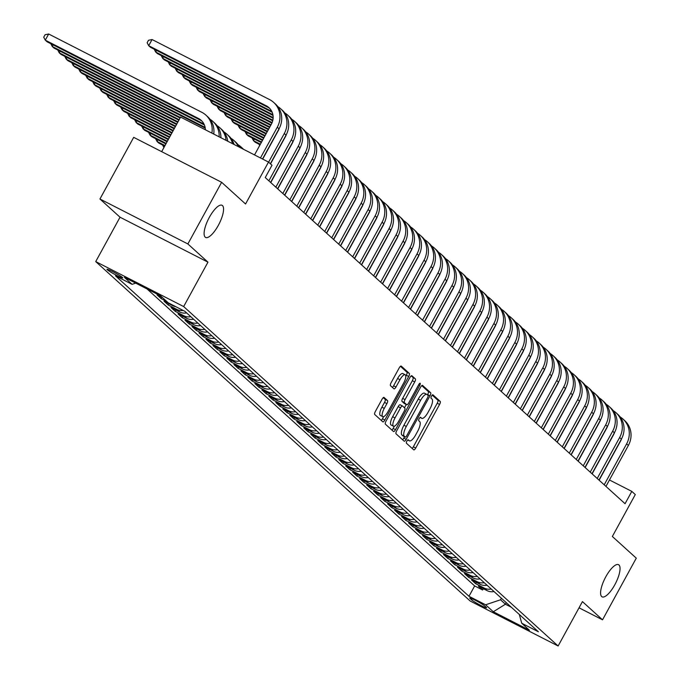 <?xml version="1.0" encoding="UTF-8"?>
<svg xmlns="http://www.w3.org/2000/svg" width="680" height="680" viewBox="0 0 680 680"><rect width="100%" height="100%" fill="white"/><g stroke="black" fill="none" stroke-linecap="round" stroke-linejoin="round"><path stroke-width="1.02" d="M406.878 441.099A1.938 0.629 117.1 0 0 406.427 443.233L413.712 449.837A2.771 0.901 117.1 0 0 413.78 449.879A2.771 0.901 117.1 0 0 415.726 448.035L439.577 404.464A2.771 0.901 117.1 0 0 440.223 401.421L432.93 394.817A1.938 0.629 117.1 0 0 432.888 394.782A1.938 0.629 117.1 0 0 431.528 396.075A1.938 0.629 117.1 0 0 431.077 398.208L432.021 399.058A8.857 2.873 117.1 0 1 429.973 408.799L427.992 412.428A8.857 2.873 117.1 0 1 421.762 418.327A8.857 2.873 117.1 0 1 421.549 418.183L420.605 417.333A1.938 0.629 117.1 0 0 420.563 417.299A1.938 0.629 117.1 0 0 419.203 418.591A1.938 0.629 117.1 0 0 418.752 420.716L419.696 421.575A8.857 2.873 117.1 0 1 417.648 431.307L415.667 434.936A8.857 2.873 117.1 0 1 409.436 440.844A8.857 2.873 117.1 0 1 409.224 440.7L408.28 439.841A1.938 0.629 117.1 0 0 408.238 439.807A1.938 0.629 117.1 0 0 406.878 441.099M218.305 225.411A18.054 5.848 117.1 0 0 222.054 205.283A18.054 5.848 117.1 0 0 209.363 217.311A18.054 5.848 117.1 0 0 205.615 237.439A18.054 5.848 117.1 0 0 218.305 225.411M614.788 584.808A18.054 5.848 117.1 0 0 618.537 564.681A18.054 5.848 117.1 0 0 605.846 576.708A18.054 5.848 117.1 0 0 602.097 596.836A18.054 5.848 117.1 0 0 614.788 584.808M107.261 269.705A9.027 0.748 -151.3 0 0 115.812 274.95A9.027 0.748 -151.3 0 0 122.782 277.925A9.027 0.748 -151.3 0 0 122.468 277.482A9.027 0.748 -151.3 0 0 113.908 272.229A9.027 0.748 -151.3 0 0 106.947 269.254A9.027 0.748 -151.3 0 0 107.261 269.705M384.072 397.434A2.771 0.901 117.1 0 0 384.004 397.383A2.771 0.901 117.1 0 0 382.058 399.228L375.368 411.451A2.771 0.901 117.1 0 0 374.731 414.494L382.823 421.829A2.771 0.901 117.1 0 0 382.882 421.88A2.771 0.901 117.1 0 0 384.829 420.036L408.688 376.465A2.771 0.901 117.1 0 0 409.326 373.422L401.234 366.087A2.771 0.901 117.1 0 0 401.175 366.036A2.771 0.901 117.1 0 0 399.228 367.88L391.136 382.644A2.771 0.901 117.1 0 0 390.499 385.688L393.966 388.832A2.771 0.901 117.1 0 0 394.026 388.875A2.771 0.901 117.1 0 0 395.973 387.03L399.984 379.712A7.404 2.397 117.1 0 1 405.186 374.774A7.404 2.397 117.1 0 1 403.656 383.036L387.949 411.723A7.404 2.397 117.1 0 1 382.738 416.653A7.404 2.397 117.1 0 1 384.276 408.391L386.894 403.614A2.771 0.901 117.1 0 0 387.532 400.571L383.936 397.358M579.037 607.81L602.523 619.82L636.276 558.161L612.348 536.477L635.298 494.547L631.805 491.385L625.056 503.71L265.251 177.565L272 165.231L268.506 162.069L180.582 117.113L161.67 151.648M187.875 243.95L99.943 199.002L120.029 217.209L207.961 262.157L187.875 243.95L221.629 182.299L245.556 203.992L268.506 162.069M207.961 262.157L183.659 306.552L558.127 646L470.203 601.052L95.727 261.596L183.659 306.552M602.523 619.82L582.437 601.613L558.127 646M396.695 430.788A2.771 0.901 117.1 0 0 396.058 433.832L404.149 441.167A2.771 0.901 117.1 0 0 404.217 441.21A2.771 0.901 117.1 0 0 406.164 439.365L430.015 395.794A2.771 0.901 117.1 0 0 430.652 392.751L422.56 385.416A2.771 0.901 117.1 0 0 422.501 385.373A2.771 0.901 117.1 0 0 420.554 387.217L396.695 430.788M393.482 431.502L385.39 424.167A2.771 0.901 117.1 0 1 386.036 421.124L409.887 377.553A2.771 0.901 117.1 0 1 411.833 375.708A2.771 0.901 117.1 0 1 411.901 375.751L415.361 378.887A2.771 0.901 117.1 0 1 414.724 381.93L405.05 399.602A2.771 0.901 117.1 0 0 404.404 402.645L406.708 404.727A2.771 0.901 117.1 0 0 406.767 404.77A2.771 0.901 117.1 0 0 408.714 402.925L418.786 384.531A1.938 0.629 117.1 0 1 420.155 383.24A1.938 0.629 117.1 0 1 419.747 385.399L395.497 429.7A2.771 0.901 117.1 0 1 393.55 431.545A2.771 0.901 117.1 0 1 393.482 431.502M99.943 199.002L133.696 137.351L221.629 182.299M162.639 297.738L157.055 294.882L161.245 298.681L161.951 297.389M171.317 304.385L172.712 305.651L164.042 301.214L168.232 305.014L168.938 303.722M183.218 310.471A11.288 10.633 132.2 0 1 176.902 309.451L179.698 311.984L171.029 307.547L175.219 311.346L175.924 310.054M190.808 316.701A11.288 10.633 132.2 0 1 183.889 315.784L186.685 318.317L178.016 313.879L182.206 317.679L182.911 316.387M197.795 323.034A11.288 10.633 132.2 0 1 190.876 322.116L193.672 324.649L185.002 320.212L189.193 324.012L189.898 322.719M204.782 329.366A11.288 10.633 132.2 0 1 197.863 328.449L200.659 330.981L191.989 326.545L196.18 330.344L196.885 329.052M211.769 335.699A11.288 10.633 132.2 0 1 204.85 334.781L207.646 337.314L198.968 332.877L203.167 336.676L203.873 335.385M218.756 342.031A11.288 10.633 132.2 0 1 211.837 341.113L214.633 343.647L205.955 339.209L210.154 343.009L210.859 341.717M225.743 348.364A11.288 10.633 132.2 0 1 218.824 347.446L221.621 349.979L212.942 345.542L217.132 349.341L217.847 348.05M232.73 354.697A11.288 10.633 132.2 0 1 225.811 353.778L228.607 356.311L219.929 351.875L224.12 355.683L224.833 354.382M239.717 361.029A11.288 10.633 132.2 0 1 232.798 360.111L235.595 362.644L226.916 358.216L231.106 362.015L231.821 360.714M246.704 367.361A11.288 10.633 132.2 0 1 239.785 366.444L242.581 368.976L233.903 364.548L238.094 368.348L238.807 367.047M253.691 373.694A11.288 10.633 132.2 0 1 246.772 372.776L249.569 375.309L240.89 370.88L245.08 374.68L245.794 373.379M260.678 380.026A11.288 10.633 132.2 0 1 253.759 379.108L256.547 381.642L247.877 377.213L252.067 381.012L252.781 379.712M267.665 386.359A11.288 10.633 132.2 0 1 260.746 385.441L263.534 387.974L254.864 383.546L259.054 387.345L259.76 386.053M274.652 392.692A11.288 10.633 132.2 0 1 267.733 391.782L270.521 394.315L261.851 389.878L266.041 393.677L266.747 392.385M281.63 399.024A11.288 10.633 132.2 0 1 274.712 398.115L277.508 400.648L268.838 396.21L273.028 400.01L273.734 398.718M288.618 405.356A11.288 10.633 132.2 0 1 281.699 404.447L284.495 406.98L275.825 402.543L280.015 406.342L280.721 405.05M295.604 411.697A11.288 10.633 132.2 0 1 288.685 410.779L291.482 413.312L282.812 408.875L287.002 412.675L287.708 411.383M302.591 418.03A11.288 10.633 132.2 0 1 295.673 417.112L298.469 419.645L289.799 415.208L293.99 419.007L294.695 417.716M309.578 424.363A11.288 10.633 132.2 0 1 302.659 423.445L305.456 425.977L296.786 421.541L300.976 425.34L301.682 424.048M316.565 430.695A11.288 10.633 132.2 0 1 309.647 429.777L312.443 432.31L303.764 427.873L307.964 431.673L308.669 430.38M323.552 437.027A11.288 10.633 132.2 0 1 316.633 436.11L319.43 438.642L310.751 434.205L314.95 438.005L315.656 436.713M330.539 443.36A11.288 10.633 132.2 0 1 323.62 442.442L326.417 444.975L317.738 440.538L321.929 444.337L322.643 443.046M337.526 449.692A11.288 10.633 132.2 0 1 330.607 448.774L333.404 451.308L324.725 446.87L328.916 450.67L329.63 449.378M344.513 456.025A11.288 10.633 132.2 0 1 337.594 455.107L340.391 457.64L331.712 453.203L335.903 457.002L336.617 455.71M351.5 462.358A11.288 10.633 132.2 0 1 344.582 461.44L347.378 463.973L338.7 459.535L342.89 463.344L343.604 462.043M358.488 468.69A11.288 10.633 132.2 0 1 351.569 467.772L354.365 470.305L345.686 465.877L349.877 469.676L350.591 468.375M365.475 475.022A11.288 10.633 132.2 0 1 358.555 474.104L361.344 476.637L352.673 472.209L356.864 476.008L357.578 474.708M372.462 481.355A11.288 10.633 132.2 0 1 365.543 480.437L368.33 482.97L359.661 478.541L363.851 482.341L364.556 481.04M379.449 487.688A11.288 10.633 132.2 0 1 372.529 486.769L375.317 489.302L366.648 484.874L370.838 488.673L371.543 487.373M386.427 494.02A11.288 10.633 132.2 0 1 379.508 493.102L382.304 495.635L373.635 491.206L377.825 495.006L378.53 493.714M393.414 500.352A11.288 10.633 132.2 0 1 386.495 499.443L389.291 501.976L380.622 497.539L384.812 501.338L385.517 500.046M400.401 506.685A11.288 10.633 132.2 0 1 393.482 505.775L396.278 508.308L387.608 503.871L391.799 507.671L392.504 506.379M407.388 513.017A11.288 10.633 132.2 0 1 400.469 512.108L403.265 514.641L394.596 510.204L398.786 514.004L399.491 512.712M414.375 519.358A11.288 10.633 132.2 0 1 407.456 518.44L410.252 520.973L401.582 516.537L405.773 520.336L406.478 519.044M421.362 525.691A11.288 10.633 132.2 0 1 414.443 524.773L417.24 527.306L408.561 522.869L412.76 526.668L413.466 525.376M428.349 532.024A11.288 10.633 132.2 0 1 421.43 531.106L424.226 533.638L415.548 529.202L419.747 533.001L420.452 531.709M435.336 538.356A11.288 10.633 132.2 0 1 428.417 537.438L431.214 539.971L422.535 535.534L426.725 539.333L427.44 538.042M442.323 544.688A11.288 10.633 132.2 0 1 435.404 543.77L438.2 546.303L429.522 541.866L433.712 545.666L434.426 544.374M449.31 551.021A11.288 10.633 132.2 0 1 442.391 550.103L445.188 552.636L436.509 548.199L440.7 551.998L441.413 550.707M456.297 557.354A11.288 10.633 132.2 0 1 449.378 556.435L452.175 558.968L443.496 554.531L447.687 558.331L448.4 557.039M463.284 563.686A11.288 10.633 132.2 0 1 456.365 562.768L459.162 565.301L450.483 560.864L454.673 564.663L455.387 563.371M470.271 570.019A11.288 10.633 132.2 0 1 463.352 569.101L466.14 571.634L457.47 567.196L461.66 571.005L462.375 569.704M477.258 576.351A11.288 10.633 132.2 0 1 470.339 575.433L473.127 577.966L464.457 573.538L468.647 577.337L469.353 576.037M484.245 582.683A11.288 10.633 132.2 0 1 477.326 581.765L480.114 584.298L471.444 579.87L475.635 583.669L484.304 588.098A11.288 10.633 -47.8 0 0 491.223 589.016M476.34 582.369L475.635 583.669M486.293 607.367L484.755 605.973A8.746 0.722 -151.3 0 0 476.467 600.89A8.746 0.722 -151.3 0 0 469.719 598.009A8.746 0.722 -151.3 0 0 470.024 598.442L471.554 599.837A8.746 0.722 -151.3 0 0 479.85 604.919A8.746 0.722 -151.3 0 0 486.6 607.801A8.746 0.722 -151.3 0 0 486.293 607.367M135.694 283.135L132.107 284.342L115.472 275.833L468.988 596.284L485.622 604.792L500.531 599.785L501.389 598.221M132.107 284.342L124.423 277.372L160.548 295.843L168.232 302.804L184.867 311.312L538.381 631.762L521.747 623.254L529.431 630.224L493.306 611.762L485.622 604.792M146.999 288.915L474.657 585.931L482.621 590.002L478.431 586.202L487.101 590.631A11.288 10.633 -47.8 0 0 494.02 591.549M477.326 581.765L468.647 577.337M470.339 575.433L461.66 571.005M463.352 569.101L454.673 564.663M456.365 562.768L447.687 558.331M449.378 556.435L440.7 551.998M442.391 550.103L433.712 545.666M435.404 543.77L426.725 539.333M428.417 537.438L419.747 533.001M421.43 531.106L412.76 526.668M414.443 524.773L405.773 520.336M407.456 518.44L398.786 514.004M400.469 512.108L391.799 507.671M393.482 505.775L384.812 501.338M386.495 499.443L377.825 495.006M379.508 493.102L370.838 488.673M372.529 486.769L363.851 482.341M365.543 480.437L356.864 476.008M358.555 474.104L349.877 469.676M351.569 467.772L342.89 463.344M344.582 461.44L335.903 457.002M337.594 455.107L328.916 450.67M330.607 448.774L321.929 444.337M323.62 442.442L314.95 438.005M316.633 436.11L307.964 431.673M309.647 429.777L300.976 425.34M302.659 423.445L293.99 419.007M295.673 417.112L287.002 412.675M288.685 410.779L280.015 406.342M281.699 404.447L273.028 400.01M274.712 398.115L266.041 393.677M267.733 391.782L259.054 387.345M260.746 385.441L252.067 381.012M253.759 379.108L245.08 374.68M246.772 372.776L238.094 368.348M239.785 366.444L231.106 362.015M232.798 360.111L224.12 355.683M225.811 353.778L217.132 349.341M218.824 347.446L210.154 343.009M211.837 341.113L203.167 336.676M204.85 334.781L196.18 330.344M197.863 328.449L189.193 324.012M190.876 322.116L182.206 317.679M183.889 315.784L175.219 311.346M176.902 309.451L168.232 305.014M166.829 301.537L161.245 298.681M500.531 599.785L505.418 604.222L511.335 607.24M506.277 602.659L505.418 604.222L493.306 611.762M120.029 217.209L95.727 261.596M631.805 491.385L609.467 479.969M483.327 588.702L482.621 590.002M474.657 585.931L468.988 596.284M519.29 614.457L521.747 623.254M480.114 584.298A11.288 10.633 -47.8 0 0 487.033 585.216M473.127 577.966A11.288 10.633 -47.8 0 0 480.046 578.884M466.14 571.634A11.288 10.633 -47.8 0 0 473.059 572.552M459.162 565.301A11.288 10.633 -47.8 0 0 466.081 566.219M452.175 558.968A11.288 10.633 -47.8 0 0 459.094 559.887M445.188 552.636A11.288 10.633 -47.8 0 0 452.106 553.554M438.2 546.303A11.288 10.633 -47.8 0 0 445.119 547.221M431.214 539.971A11.288 10.633 -47.8 0 0 438.133 540.889M424.226 533.638A11.288 10.633 -47.8 0 0 431.146 534.557M417.24 527.306A11.288 10.633 -47.8 0 0 424.159 528.224M410.252 520.973A11.288 10.633 -47.8 0 0 417.171 521.891M403.265 514.641A11.288 10.633 -47.8 0 0 410.184 515.55M396.278 508.308A11.288 10.633 -47.8 0 0 403.197 509.218M389.291 501.976A11.288 10.633 -47.8 0 0 396.21 502.885M382.304 495.635A11.288 10.633 -47.8 0 0 389.224 496.553M375.317 489.302A11.288 10.633 -47.8 0 0 382.236 490.221M368.33 482.97A11.288 10.633 -47.8 0 0 375.25 483.888M361.344 476.637A11.288 10.633 -47.8 0 0 368.262 477.555M354.365 470.305A11.288 10.633 -47.8 0 0 361.284 471.223M347.378 463.973A11.288 10.633 -47.8 0 0 354.297 464.89M340.391 457.64A11.288 10.633 -47.8 0 0 347.31 458.558M333.404 451.308A11.288 10.633 -47.8 0 0 340.323 452.225M326.417 444.975A11.288 10.633 -47.8 0 0 333.336 445.893M319.43 438.642A11.288 10.633 -47.8 0 0 326.349 439.56M312.443 432.31A11.288 10.633 -47.8 0 0 319.362 433.228M305.456 425.977A11.288 10.633 -47.8 0 0 312.375 426.896M298.469 419.645A11.288 10.633 -47.8 0 0 305.388 420.563M291.482 413.312A11.288 10.633 -47.8 0 0 298.401 414.23M284.495 406.98A11.288 10.633 -47.8 0 0 291.414 407.889M277.508 400.648A11.288 10.633 -47.8 0 0 284.427 401.557M270.521 394.315A11.288 10.633 -47.8 0 0 277.44 395.225M263.534 387.974A11.288 10.633 -47.8 0 0 270.453 388.892M256.547 381.642A11.288 10.633 -47.8 0 0 263.466 382.559M249.569 375.309A11.288 10.633 -47.8 0 0 256.488 376.227M242.581 368.976A11.288 10.633 -47.8 0 0 249.5 369.894M235.595 362.644A11.288 10.633 -47.8 0 0 242.513 363.562M228.607 356.311A11.288 10.633 -47.8 0 0 235.526 357.229M221.621 349.979A11.288 10.633 -47.8 0 0 228.54 350.897M214.633 343.647A11.288 10.633 -47.8 0 0 221.552 344.565M207.646 337.314A11.288 10.633 -47.8 0 0 214.566 338.232M200.659 330.981A11.288 10.633 -47.8 0 0 207.578 331.899M193.672 324.649A11.288 10.633 -47.8 0 0 200.591 325.567M186.685 318.317A11.288 10.633 -47.8 0 0 193.605 319.234M179.698 311.984A11.288 10.633 -47.8 0 0 186.618 312.902M172.712 305.651A11.288 10.633 -47.8 0 0 175.729 306.637M412.139 448.409A2.771 0.901 117.1 0 0 413.346 446.819L437.206 403.249A2.771 0.901 117.1 0 0 437.844 400.205L432.216 395.105M427.448 394.918L427.635 394.578A2.771 0.901 117.1 0 0 428.281 391.536L421.762 385.628M402.577 439.739A2.771 0.901 117.1 0 0 403.784 438.149L404.558 436.747M405.246 437.096A1.938 0.629 117.1 0 0 405.297 437.121A1.938 0.629 117.1 0 0 406.657 435.829L427.601 397.587A1.938 0.629 117.1 0 0 428.043 395.454L427.048 394.553A8.857 2.873 117.1 0 0 426.844 394.409A8.857 2.873 117.1 0 0 420.614 400.316L406.3 426.453A8.857 2.873 117.1 0 0 404.251 436.194L405.246 437.096L402.875 435.88A1.938 0.629 117.1 0 0 402.917 435.906A1.938 0.629 117.1 0 0 402.968 435.931M424.677 393.337A8.857 2.873 117.1 0 0 424.464 393.193A8.857 2.873 117.1 0 0 418.243 399.1L420.614 400.316M402.875 435.88L401.88 434.979A8.857 2.873 117.1 0 1 403.928 425.238L418.243 399.1M411.094 375.964L415.361 378.887M404.473 403.58A2.771 0.901 117.1 0 1 404.396 403.554A2.771 0.901 117.1 0 1 404.328 403.512L402.033 401.429A2.771 0.901 117.1 0 1 402.671 398.387L412.344 380.715A2.771 0.901 117.1 0 0 412.99 377.672M406.249 404.506L404.464 407.762M394.383 426.181L393.116 428.485L395.497 429.7M395.012 417.936A7.404 2.397 117.1 0 0 393.474 426.199A7.404 2.397 117.1 0 0 398.675 421.269L404.209 411.162A2.771 0.901 117.1 0 0 404.846 408.119L402.551 406.036A2.771 0.901 117.1 0 0 402.492 405.986A2.771 0.901 117.1 0 0 400.546 407.83L395.012 417.936L392.632 416.721A7.404 2.397 117.1 0 0 391.094 424.983L393.474 426.199M402.416 405.96L400.18 404.821A2.771 0.901 117.1 0 0 400.112 404.77A2.771 0.901 117.1 0 0 398.166 406.615L400.546 407.83M392.632 416.721L398.166 406.615M391.909 430.075A2.771 0.901 117.1 0 0 393.116 428.485M382.738 416.653L380.366 415.438A7.404 2.397 117.1 0 1 381.905 407.175L384.523 402.399A2.771 0.901 117.1 0 0 385.161 399.355L383.265 397.638M405.186 374.774L402.815 373.558A7.404 2.397 117.1 0 0 397.604 378.497L399.984 379.712M392.394 387.404A2.771 0.901 117.1 0 0 393.601 385.815L397.604 378.497M405.807 376.168L406.308 375.25A2.771 0.901 117.1 0 0 406.954 372.207L400.435 366.291M381.25 420.41A2.771 0.901 117.1 0 0 382.457 418.82L383.648 416.636M620.16 416.95A21.157 19.941 132.2 0 1 623.008 419.075L624.759 420.656A21.157 19.941 132.2 0 1 628.371 445.451L605.948 486.396M623.008 419.075A21.157 19.941 132.2 0 1 626.62 443.862L604.206 484.815M599.123 480.208L620.678 440.827A14.101 13.294 -47.8 0 0 621.698 438.506M613.173 410.618A21.157 19.941 132.2 0 1 616.02 412.743L617.771 414.324A21.157 19.941 132.2 0 1 621.384 439.118L598.961 480.063M616.02 412.743A21.157 19.941 132.2 0 1 619.633 437.529L597.218 478.482M592.135 473.875L613.692 434.495A14.101 13.294 -47.8 0 0 614.712 432.174M606.194 404.286A21.157 19.941 132.2 0 1 609.034 406.411L610.784 407.991A21.157 19.941 132.2 0 1 614.397 432.777L591.974 473.731M609.034 406.411A21.157 19.941 132.2 0 1 612.646 431.197L590.231 472.149M585.149 467.542L606.704 428.162A14.101 13.294 -47.8 0 0 607.725 425.841M599.207 397.953A21.157 19.941 132.2 0 1 602.046 400.078L603.798 401.659A21.157 19.941 132.2 0 1 607.41 426.445L584.987 467.398M602.046 400.078A21.157 19.941 132.2 0 1 605.659 424.864L583.244 465.817M578.162 461.21L599.717 421.829A14.101 13.294 -47.8 0 0 600.746 419.509M592.221 391.62A21.157 19.941 132.2 0 1 595.06 393.745L596.81 395.326A21.157 19.941 132.2 0 1 600.423 420.113L578 461.065M595.06 393.745A21.157 19.941 132.2 0 1 598.672 418.531L576.258 459.485M571.174 454.877L592.739 415.497A14.101 13.294 -47.8 0 0 593.759 413.176M585.233 385.288A21.157 19.941 132.2 0 1 588.072 387.413L589.823 388.994A21.157 19.941 132.2 0 1 593.436 413.78L571.021 454.733M588.072 387.413A21.157 19.941 132.2 0 1 591.693 412.199L569.27 453.152M564.188 448.545L585.752 409.164A14.101 13.294 -47.8 0 0 586.772 406.844M578.246 378.955A21.157 19.941 132.2 0 1 581.086 381.08L582.837 382.661A21.157 19.941 132.2 0 1 586.449 407.447L564.034 448.4M581.086 381.08A21.157 19.941 132.2 0 1 584.707 405.866L562.284 446.811M557.2 442.204L578.765 402.832A14.101 13.294 -47.8 0 0 579.785 400.512M571.26 372.615A21.157 19.941 132.2 0 1 574.107 374.748L575.85 376.329A21.157 19.941 132.2 0 1 579.462 401.115L557.048 442.068M574.107 374.748A21.157 19.941 132.2 0 1 577.719 399.534L555.296 440.478M550.213 435.871L571.778 396.5A14.101 13.294 -47.8 0 0 572.798 394.179M564.273 366.282A21.157 19.941 132.2 0 1 567.12 368.416L568.862 369.997A21.157 19.941 132.2 0 1 572.475 394.782L550.06 435.736M567.12 368.416A21.157 19.941 132.2 0 1 570.733 393.201L548.31 434.146M543.226 429.539L564.791 390.167A14.101 13.294 -47.8 0 0 565.811 387.846M557.285 359.95A21.157 19.941 132.2 0 1 560.133 362.083L561.875 363.664A21.157 19.941 132.2 0 1 565.488 388.45L543.073 429.403M560.133 362.083A21.157 19.941 132.2 0 1 563.745 386.869L541.322 427.813M536.24 423.207L557.804 383.826A14.101 13.294 -47.8 0 0 558.824 381.514M550.298 353.617A21.157 19.941 132.2 0 1 553.146 355.742L554.888 357.332A21.157 19.941 132.2 0 1 558.501 382.118L536.087 423.062M553.146 355.742A21.157 19.941 132.2 0 1 556.759 380.536L534.336 421.481M529.261 416.874L550.817 377.493A14.101 13.294 -47.8 0 0 551.837 375.181M543.312 347.284A21.157 19.941 132.2 0 1 546.159 349.409L547.902 350.999A21.157 19.941 132.2 0 1 551.514 375.785L529.1 416.729M546.159 349.409A21.157 19.941 132.2 0 1 549.771 374.204L527.348 415.149M522.274 410.541L543.83 371.161A14.101 13.294 -47.8 0 0 544.85 368.849M536.325 340.952A21.157 19.941 132.2 0 1 539.172 343.077L540.914 344.666A21.157 19.941 132.2 0 1 544.527 369.452L522.112 410.397M539.172 343.077A21.157 19.941 132.2 0 1 542.784 367.872L520.37 408.816M515.287 404.209L536.843 364.828A14.101 13.294 -47.8 0 0 537.863 362.517M529.337 334.62A21.157 19.941 132.2 0 1 532.185 336.745L533.928 338.334A21.157 19.941 132.2 0 1 537.548 363.12L515.125 404.065M532.185 336.745A21.157 19.941 132.2 0 1 535.798 361.539L513.383 402.483M508.3 397.876L529.856 358.496A14.101 13.294 -47.8 0 0 530.876 356.184M522.351 328.287A21.157 19.941 132.2 0 1 525.198 330.412L526.949 331.993A21.157 19.941 132.2 0 1 530.562 356.787L508.138 397.732M525.198 330.412A21.157 19.941 132.2 0 1 528.81 355.198L506.396 396.151M501.313 391.544L522.869 352.163A14.101 13.294 -47.8 0 0 523.889 349.851M515.363 321.954A21.157 19.941 132.2 0 1 518.211 324.079L519.962 325.661A21.157 19.941 132.2 0 1 523.575 350.455L501.151 391.399M518.211 324.079A21.157 19.941 132.2 0 1 521.823 348.865L499.409 389.819M494.326 385.212L515.882 345.831A14.101 13.294 -47.8 0 0 516.902 343.51M508.377 315.622A21.157 19.941 132.2 0 1 511.224 317.747L512.975 319.328A21.157 19.941 132.2 0 1 516.587 344.123L494.164 385.067M511.224 317.747A21.157 19.941 132.2 0 1 514.837 342.533L492.422 383.486M487.339 378.879L508.895 339.499A14.101 13.294 -47.8 0 0 509.915 337.178M501.398 309.289A21.157 19.941 132.2 0 1 504.237 311.414L505.988 312.995A21.157 19.941 132.2 0 1 509.6 337.79L487.177 378.734M504.237 311.414A21.157 19.941 132.2 0 1 507.85 336.2L485.435 377.153M480.352 372.546L501.908 333.166A14.101 13.294 -47.8 0 0 502.928 330.846M494.411 302.957A21.157 19.941 132.2 0 1 497.25 305.082L499.001 306.663A21.157 19.941 132.2 0 1 502.613 331.457L480.19 372.402M497.25 305.082A21.157 19.941 132.2 0 1 500.863 329.868L478.448 370.821M473.365 366.214L494.921 326.833A14.101 13.294 -47.8 0 0 495.95 324.513M487.424 296.625A21.157 19.941 132.2 0 1 490.263 298.75L492.014 300.33A21.157 19.941 132.2 0 1 495.627 325.116L473.204 366.07M490.263 298.75A21.157 19.941 132.2 0 1 493.875 323.536L471.461 364.488M466.378 359.881L487.942 320.501A14.101 13.294 -47.8 0 0 488.962 318.18M480.437 290.292A21.157 19.941 132.2 0 1 483.276 292.417L485.027 293.998A21.157 19.941 132.2 0 1 488.639 318.784L466.225 359.737M483.276 292.417A21.157 19.941 132.2 0 1 486.897 317.203L464.474 358.156M459.391 353.549L480.956 314.168A14.101 13.294 -47.8 0 0 481.975 311.848M473.45 283.959A21.157 19.941 132.2 0 1 476.289 286.084L478.04 287.666A21.157 19.941 132.2 0 1 481.652 312.451L459.238 353.404M476.289 286.084A21.157 19.941 132.2 0 1 479.91 310.87L457.487 351.824M452.404 347.216L473.969 307.836A14.101 13.294 -47.8 0 0 474.988 305.515M466.463 277.627A21.157 19.941 132.2 0 1 469.31 279.752L471.053 281.333A21.157 19.941 132.2 0 1 474.665 306.119L452.251 347.072M469.31 279.752A21.157 19.941 132.2 0 1 472.923 304.538L450.5 345.491M445.417 340.884L466.981 301.503A14.101 13.294 -47.8 0 0 468.002 299.183M459.476 271.295A21.157 19.941 132.2 0 1 462.323 273.42L464.066 275A21.157 19.941 132.2 0 1 467.679 299.786L445.264 340.74M462.323 273.42A21.157 19.941 132.2 0 1 465.936 298.205L443.513 339.15M438.43 334.543L459.994 295.171A14.101 13.294 -47.8 0 0 461.014 292.85M452.489 264.953A21.157 19.941 132.2 0 1 455.337 267.087L457.079 268.668A21.157 19.941 132.2 0 1 460.692 293.454L438.277 334.407M455.337 267.087A21.157 19.941 132.2 0 1 458.949 291.873L436.526 332.817M431.443 328.21L453.008 288.839A14.101 13.294 -47.8 0 0 454.027 286.518M445.502 258.621A21.157 19.941 132.2 0 1 448.35 260.754L450.092 262.335A21.157 19.941 132.2 0 1 453.704 287.122L431.29 328.075M448.35 260.754A21.157 19.941 132.2 0 1 451.962 285.541L429.539 326.485M424.464 321.878L446.021 282.506A14.101 13.294 -47.8 0 0 447.04 280.185M438.515 252.288A21.157 19.941 132.2 0 1 441.363 254.422L443.105 256.003A21.157 19.941 132.2 0 1 446.717 280.789L424.303 321.742M441.363 254.422A21.157 19.941 132.2 0 1 444.975 279.208L422.552 320.152M417.477 315.546L439.034 276.165A14.101 13.294 -47.8 0 0 440.054 273.853M431.528 245.956A21.157 19.941 132.2 0 1 434.375 248.081L436.118 249.671A21.157 19.941 132.2 0 1 439.731 274.457L417.316 315.401M434.375 248.081A21.157 19.941 132.2 0 1 437.988 272.875L415.574 313.82M410.49 309.213L432.046 269.832A14.101 13.294 -47.8 0 0 433.067 267.521M424.541 239.624A21.157 19.941 132.2 0 1 427.388 241.749L429.131 243.338A21.157 19.941 132.2 0 1 432.752 268.124L410.329 309.069M427.388 241.749A21.157 19.941 132.2 0 1 431.001 266.543L408.587 307.488M403.503 302.88L425.059 263.5A14.101 13.294 -47.8 0 0 426.079 261.188M417.554 233.291A21.157 19.941 132.2 0 1 420.401 235.416L422.152 237.005A21.157 19.941 132.2 0 1 425.765 261.791L403.342 302.736M420.401 235.416A21.157 19.941 132.2 0 1 424.014 260.21L401.6 301.155M396.517 296.548L418.072 257.168A14.101 13.294 -47.8 0 0 419.092 254.855M410.567 226.958A21.157 19.941 132.2 0 1 413.414 229.083L415.166 230.673A21.157 19.941 132.2 0 1 418.778 255.459L396.355 296.403M413.414 229.083A21.157 19.941 132.2 0 1 417.027 253.878L394.613 294.822M389.529 290.216L411.085 250.835A14.101 13.294 -47.8 0 0 412.105 248.523M403.58 220.626A21.157 19.941 132.2 0 1 406.427 222.751L408.178 224.332A21.157 19.941 132.2 0 1 411.791 249.126L389.368 290.071M406.427 222.751A21.157 19.941 132.2 0 1 410.04 247.537L387.625 288.49M382.543 283.883L404.099 244.502A14.101 13.294 -47.8 0 0 405.118 242.19M396.601 214.293A21.157 19.941 132.2 0 1 399.44 216.418L401.192 218A21.157 19.941 132.2 0 1 404.804 242.794L382.381 283.738M399.44 216.418A21.157 19.941 132.2 0 1 403.053 241.204L380.638 282.157M375.555 277.55L397.111 238.17A14.101 13.294 -47.8 0 0 398.131 235.85M163.914 147.56L162.562 144.993M389.615 207.961A21.157 19.941 132.2 0 1 392.453 210.086L394.204 211.667A21.157 19.941 132.2 0 1 397.817 236.462L375.394 277.406M392.453 210.086A21.157 19.941 132.2 0 1 396.066 234.872L373.651 275.825M368.569 271.218L390.125 231.838A14.101 13.294 -47.8 0 0 391.153 229.517M165.01 145.554L157.063 141.491L158.805 143.081L164.713 146.098M157.947 139.876L157.063 141.491L155.576 138.66M382.627 201.629A21.157 19.941 132.2 0 1 385.466 203.754L387.217 205.334A21.157 19.941 132.2 0 1 390.83 230.129L368.407 271.074M385.466 203.754A21.157 19.941 132.2 0 1 389.079 228.54L366.664 269.493M361.582 264.885L383.146 225.505A14.101 13.294 -47.8 0 0 384.166 223.184M259.692 145.494L259.003 144.194M166.192 143.395L150.076 135.158L151.819 136.739L165.894 143.939M150.96 133.543L150.076 135.158L148.589 132.328M375.64 195.296A21.157 19.941 132.2 0 1 378.479 197.421L380.23 199.002A21.157 19.941 132.2 0 1 383.843 223.797L361.428 264.741M378.479 197.421A21.157 19.941 132.2 0 1 382.1 222.207L359.677 263.16M354.594 258.553L376.159 219.173A14.101 13.294 -47.8 0 0 377.179 216.852M260.389 144.211L253.504 140.692L255.255 142.273L260.1 144.746M254.388 139.069L253.504 140.692L252.017 137.862M167.373 141.244L143.089 128.826L144.831 130.407L167.076 141.78M143.973 127.211L143.089 128.826L141.601 125.995M368.653 188.964A21.157 19.941 132.2 0 1 371.493 191.089L373.243 192.669A21.157 19.941 132.2 0 1 376.856 217.456L354.442 258.409M371.493 191.089A21.157 19.941 132.2 0 1 375.113 215.874L352.69 256.827M347.607 252.221L369.172 212.84A14.101 13.294 -47.8 0 0 370.192 210.519M261.57 142.052L246.517 134.359L248.268 135.941L261.273 142.596M247.401 132.736L246.517 134.359L245.029 131.529M168.555 139.085L136.102 122.494L137.853 124.075L168.257 139.621M136.986 120.879L136.102 122.494L134.614 119.663M361.666 182.631A21.157 19.941 132.2 0 1 364.514 184.756L366.256 186.337A21.157 19.941 132.2 0 1 369.869 211.123L347.454 252.076M364.514 184.756A21.157 19.941 132.2 0 1 368.126 209.542L345.703 250.495M340.62 245.888L362.185 206.507A14.101 13.294 -47.8 0 0 363.205 204.187M262.752 139.893L239.53 128.027L241.281 129.608L262.454 140.437M240.423 126.404L239.53 128.027L238.042 125.188M169.737 136.927L129.115 116.161L130.866 117.742L169.439 137.462M129.999 114.546L129.115 116.161L127.627 113.331M354.679 176.298A21.157 19.941 132.2 0 1 357.527 178.423L359.269 180.005A21.157 19.941 132.2 0 1 362.882 204.791L340.467 245.744M357.527 178.423A21.157 19.941 132.2 0 1 361.139 203.209L338.716 244.162M333.633 239.555L355.198 200.175A14.101 13.294 -47.8 0 0 356.218 197.855M263.933 137.734L232.543 121.694L234.294 123.275L263.636 138.278M233.435 120.071L232.543 121.694L231.055 118.856M170.918 134.768L122.128 109.829L123.879 111.409L170.62 135.311M123.012 108.213L122.128 109.829L120.641 106.998M347.692 169.966A21.157 19.941 132.2 0 1 350.54 172.091L352.282 173.672A21.157 19.941 132.2 0 1 355.895 198.458L333.48 239.411M350.54 172.091A21.157 19.941 132.2 0 1 354.152 196.877L331.729 237.83M326.647 233.223L348.211 193.843A14.101 13.294 -47.8 0 0 349.231 191.522M265.115 135.583L225.556 115.362L227.307 116.943L264.817 136.119M226.449 113.739L225.556 115.362L224.069 112.523M172.1 132.608L115.141 103.496L116.892 105.077L171.802 133.153M116.025 101.881L115.141 103.496L113.654 100.666M340.705 163.633A21.157 19.941 132.2 0 1 343.553 165.758L345.296 167.339A21.157 19.941 132.2 0 1 348.908 192.125L326.493 233.078M343.553 165.758A21.157 19.941 132.2 0 1 347.166 190.544L324.743 231.489M319.668 226.882L341.224 187.51A14.101 13.294 -47.8 0 0 342.244 185.19M266.297 133.424L218.577 109.021L220.32 110.61L265.999 133.96M219.462 107.406L218.577 109.021L217.081 106.191M173.281 130.45L108.154 97.163L109.905 98.745L172.983 130.994M109.046 95.54L108.154 97.163L106.666 94.333M333.719 157.293A21.157 19.941 132.2 0 1 336.566 159.426L338.308 161.007A21.157 19.941 132.2 0 1 341.921 185.793L319.506 226.746M336.566 159.426A21.157 19.941 132.2 0 1 340.178 184.212L317.755 225.156M312.681 220.55L334.237 181.178A14.101 13.294 -47.8 0 0 335.257 178.857M267.478 131.266L211.59 102.689L213.333 104.278L267.18 131.801M212.475 101.073L211.59 102.689L210.094 99.858M174.463 128.299L101.167 90.831L102.918 92.412L174.165 128.834M102.059 89.207L101.167 90.831L99.679 88.001M326.731 150.96A21.157 19.941 132.2 0 1 329.579 153.094L331.322 154.674A21.157 19.941 132.2 0 1 334.934 179.46L312.519 220.413M329.579 153.094A21.157 19.941 132.2 0 1 333.192 177.88L310.777 218.824M305.694 214.217L327.25 174.845A14.101 13.294 -47.8 0 0 328.27 172.524M268.659 129.106L204.603 96.356L206.346 97.945L268.362 129.65M205.487 94.741L204.603 96.356L203.107 93.525M175.644 126.14L94.18 84.498L95.931 86.079L175.346 126.675M95.072 82.875L94.18 84.498L92.692 81.668M319.745 144.627A21.157 19.941 132.2 0 1 322.592 146.761L324.334 148.342A21.157 19.941 132.2 0 1 327.955 173.128L305.532 214.081M322.592 146.761A21.157 19.941 132.2 0 1 326.204 171.547L303.79 212.492M298.707 207.885L320.263 168.504A14.101 13.294 -47.8 0 0 321.283 166.192M269.841 126.947L197.617 90.023L199.359 91.613L269.543 127.492M198.5 88.409L197.617 90.023L196.129 87.193M176.826 123.981L87.201 78.166L88.944 79.747L176.528 124.517M88.085 76.542L87.201 78.166L85.706 75.327M312.757 138.295A21.157 19.941 132.2 0 1 315.605 140.42L317.356 142.01A21.157 19.941 132.2 0 1 320.969 166.795L298.546 207.74M315.605 140.42A21.157 19.941 132.2 0 1 319.218 165.214L296.803 206.159M291.72 201.552L313.276 162.171A14.101 13.294 -47.8 0 0 314.296 159.859M271.023 124.788L190.63 83.691L192.372 85.272L270.725 125.332M191.513 82.076L190.63 83.691L189.142 80.86M177.998 121.822L80.215 71.834L81.957 73.415L177.709 122.366M237.992 144.661A21.157 19.941 132.2 0 1 240.839 146.786A21.157 19.941 132.2 0 1 242.887 148.971M240.839 146.786L242.581 148.368A21.157 19.941 132.2 0 1 243.542 149.303M81.099 70.21L80.215 71.834L78.718 68.995M305.771 131.963A21.157 19.941 132.2 0 1 308.618 134.088L310.369 135.677A21.157 19.941 132.2 0 1 313.981 160.463L291.558 201.407M308.618 134.088A21.157 19.941 132.2 0 1 312.231 158.882L289.816 199.827M284.733 195.219L306.289 155.839A14.101 13.294 -47.8 0 0 307.309 153.527M272.111 122.587L183.643 77.359L185.385 78.939L271.873 123.156M184.526 75.743L183.643 77.359L182.155 74.528M179.18 119.663L73.228 65.501L74.97 67.082L178.891 120.207M231.004 138.329A21.157 19.941 132.2 0 1 233.852 140.454A21.157 19.941 132.2 0 1 238.374 146.659M233.852 140.454L235.595 142.035A21.157 19.941 132.2 0 1 239.675 147.322M74.111 63.878L73.228 65.501L71.74 62.662M298.784 125.63A21.157 19.941 132.2 0 1 301.631 127.755L303.382 129.344A21.157 19.941 132.2 0 1 306.995 154.131L284.572 195.075M301.631 127.755A21.157 19.941 132.2 0 1 305.243 152.549L282.829 193.494M277.746 188.887L299.302 149.506A14.101 13.294 -47.8 0 0 300.322 147.194M272.833 120.198L176.656 71.026L178.398 72.607L272.688 120.81M177.54 69.411L176.656 71.026L175.168 68.195M180.362 117.504L66.24 59.168L67.983 60.749L180.072 118.048M224.018 131.996A21.157 19.941 132.2 0 1 226.865 134.121A21.157 19.941 132.2 0 1 232.56 143.684M226.865 134.121L228.607 135.703A21.157 19.941 132.2 0 1 234.081 144.466M67.124 57.545L66.24 59.168L64.753 56.329M291.805 119.297A21.157 19.941 132.2 0 1 294.644 121.422L296.395 123.012A21.157 19.941 132.2 0 1 300.007 147.798L277.584 188.743M294.644 121.422A21.157 19.941 132.2 0 1 298.256 146.217L275.842 187.161M270.759 182.554L292.315 143.174A14.101 13.294 -47.8 0 0 293.335 140.862M273.139 117.589L169.668 64.694L171.411 66.275L273.105 118.26M170.553 63.078L169.668 64.694L168.181 61.863M205.113 127.398L59.253 52.828L60.996 54.417L205.232 128.155M217.031 125.656A21.157 19.941 132.2 0 1 219.878 127.789A21.157 19.941 132.2 0 1 226.083 140.377M219.878 127.789L221.621 129.37A21.157 19.941 132.2 0 1 227.749 141.227M60.137 51.212L59.253 52.828L57.766 49.997M284.818 112.965A21.157 19.941 132.2 0 1 287.657 115.09L289.408 116.671A21.157 19.941 132.2 0 1 293.021 141.465L270.598 182.41M287.657 115.09A21.157 19.941 132.2 0 1 291.269 139.876L268.855 180.829M270.521 163.888L285.328 136.841A14.101 13.294 -47.8 0 0 286.356 134.53M272.892 114.699L162.681 58.361L164.432 59.942L273.02 115.456M163.566 56.746L162.681 58.361L161.194 55.53M203.975 124.057L52.267 46.495L54.009 48.084L204.382 124.95M210.043 119.323A21.157 19.941 132.2 0 1 212.891 121.456A21.157 19.941 132.2 0 1 219.155 136.841M212.891 121.456L214.633 123.037A21.157 19.941 132.2 0 1 220.924 137.743M53.151 44.88L52.267 46.495L50.779 43.664M277.831 106.632A21.157 19.941 132.2 0 1 280.67 108.757L282.421 110.338A21.157 19.941 132.2 0 1 286.034 135.133L270.368 163.752M280.67 108.757A21.157 19.941 132.2 0 1 284.282 133.543L268.617 162.163M262.692 159.094L278.35 130.509A14.101 13.294 -47.8 0 0 279.37 128.189M271.762 111.358L155.694 52.029L157.445 53.609L272.17 112.259M156.578 50.413L155.694 52.029L154.207 49.198M202.002 121.176A14.101 13.294 -47.8 0 0 200.192 120.045L47.022 41.752L45.279 40.163L43.724 37.213L45.075 34.748L48.654 34L201.824 112.302A21.157 19.941 132.2 0 1 205.904 115.124A21.157 19.941 132.2 0 1 211.888 133.119M205.36 129.786A14.101 13.294 -47.8 0 0 201.169 120.343A14.101 13.294 -47.8 0 0 198.441 118.465L45.279 40.163L48.654 34M205.904 115.124L207.646 116.705A21.157 19.941 132.2 0 1 213.741 134.062M254.524 154.921L271.363 124.177A14.101 13.294 -47.8 0 0 268.949 107.653A14.101 13.294 -47.8 0 0 266.228 105.774L148.707 45.696L152.082 39.533L269.603 99.603A21.157 19.941 132.2 0 1 273.683 102.425L275.434 104.006A21.157 19.941 132.2 0 1 279.047 128.8L262.514 159.001M273.683 102.425A21.157 19.941 132.2 0 1 277.304 127.211L260.466 157.956M269.79 108.485A14.101 13.294 -47.8 0 0 267.971 107.355L150.458 47.277L148.707 45.696L147.152 42.738L148.504 40.273L152.082 39.533M484.304 588.098L487.101 590.631M472.149 598.765L471.554 599.837M407.771 439.952L409.224 440.7M420.096 417.444L421.549 418.183M437.844 400.205L440.223 401.421M437.206 403.249L439.577 404.464M413.346 446.819L415.726 448.035M428.281 391.536L430.652 392.751M427.635 394.578L430.015 395.794M403.784 438.149L406.164 439.365M403.928 425.238L406.3 426.453M401.88 434.979L404.251 436.194M412.344 380.715L414.724 381.93M402.671 398.387L405.05 399.602M402.033 401.429L404.404 402.645M404.328 403.512L406.708 404.727M418.625 384.829L419.747 385.399M385.161 399.355L387.532 400.571M384.523 402.399L386.894 403.614M381.905 407.175L384.276 408.391M393.601 385.815L395.973 387.03M406.954 372.207L409.326 373.422M406.308 375.25L408.688 376.465M382.457 418.82L384.829 420.036M628.371 445.451L626.62 443.862M621.384 439.118L619.633 437.529M614.397 432.777L612.646 431.197M607.41 426.445L605.659 424.864M600.423 420.113L598.672 418.531M593.436 413.78L591.693 412.199M586.449 407.447L584.707 405.866M579.462 401.115L577.719 399.534M572.475 394.782L570.733 393.201M565.488 388.45L563.745 386.869M558.501 382.118L556.759 380.536M551.514 375.785L549.771 374.204M544.527 369.452L542.784 367.872M537.548 363.12L535.798 361.539M530.562 356.787L528.81 355.198M523.575 350.455L521.823 348.865M516.587 344.123L514.837 342.533M509.6 337.79L507.85 336.2M502.613 331.457L500.863 329.868M495.627 325.116L493.875 323.536M488.639 318.784L486.897 317.203M481.652 312.451L479.91 310.87M474.665 306.119L472.923 304.538M467.679 299.786L465.936 298.205M460.692 293.454L458.949 291.873M453.704 287.122L451.962 285.541M446.717 280.789L444.975 279.208M439.731 274.457L437.988 272.875M432.752 268.124L431.001 266.543M425.765 261.791L424.014 260.21M418.778 255.459L417.027 253.878M411.791 249.126L410.04 247.537M404.804 242.794L403.053 241.204M397.817 236.462L396.066 234.872M390.83 230.129L389.079 228.54M383.843 223.797L382.1 222.207M376.856 217.456L375.113 215.874M369.869 211.123L368.126 209.542M362.882 204.791L361.139 203.209M355.895 198.458L354.152 196.877M348.908 192.125L347.166 190.544M341.921 185.793L340.178 184.212M334.934 179.46L333.192 177.88M327.955 173.128L326.204 171.547M320.969 166.795L319.218 165.214M313.981 160.463L312.231 158.882M306.995 154.131L305.243 152.549M300.007 147.798L298.256 146.217M293.021 141.465L291.269 139.876M286.034 135.133L284.282 133.543M200.192 120.045L198.441 118.465M279.047 128.8L277.304 127.211M267.971 107.355L266.228 105.774M407.736 439.977L409.436 440.844M420.061 417.46L421.762 418.327M402.917 435.906L405.297 437.121M424.464 393.193L426.844 394.409M404.396 403.554L406.767 404.77M400.112 404.77L402.492 405.986"/></g></svg>
